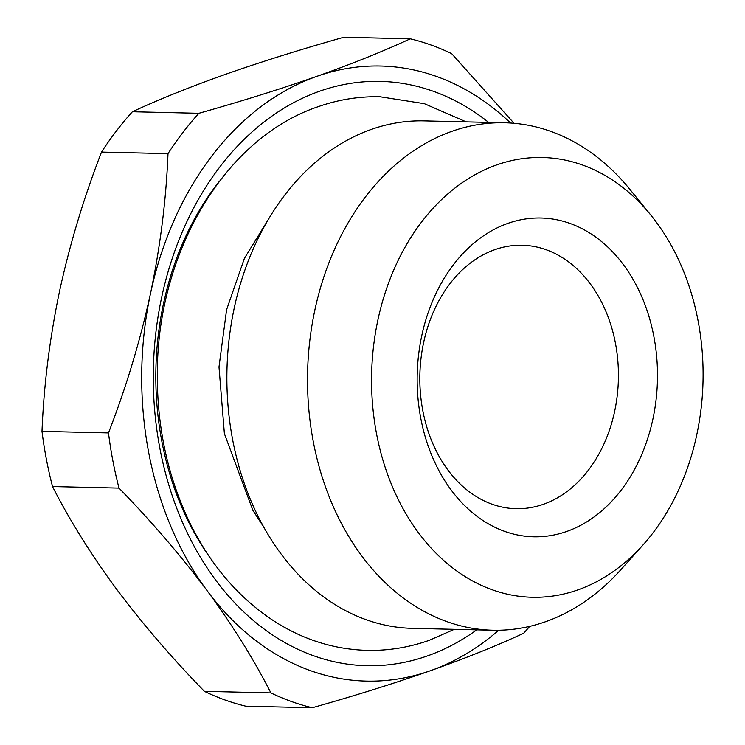 <?xml version="1.0" encoding="UTF-8"?>
<svg xmlns="http://www.w3.org/2000/svg" width="745" height="745" viewBox="0 0 745 745"><rect width="100%" height="100%" fill="white"/><g stroke="black" fill="none" stroke-linecap="round" stroke-linejoin="round"><path stroke-width="1.12" d="M494.848 249.668A131.763 99.281 -88.7 0 1 522.217 245.245A131.763 99.281 -88.7 0 1 617.847 361.018A131.763 99.281 -88.7 0 1 543.412 504.272A131.763 99.281 -88.7 0 1 516.043 508.705A131.763 99.281 -88.7 0 1 420.413 392.932A131.763 99.281 -88.7 0 1 494.848 249.668M507.941 223.351A159.449 120.141 -88.7 0 1 653.84 336.34A159.449 120.141 -88.7 0 1 566.712 531.455A159.449 120.141 -88.7 0 1 420.813 418.466A159.449 120.141 -88.7 0 1 507.941 223.351M476.744 629.851A292.254 220.203 -88.7 0 1 427.397 655.926A292.254 220.203 -88.7 0 1 159.97 448.825A292.254 220.203 -88.7 0 1 319.67 91.197A292.254 220.203 -88.7 0 1 488.627 122.385M376.597 434.046A219.961 165.735 91.3 0 0 643.093 544.856A219.961 165.735 91.3 0 0 698.065 320.75A219.961 165.735 91.3 0 0 650.813 215.072A219.961 165.735 91.3 0 0 453.258 189.37A219.961 165.735 91.3 0 0 376.597 434.046M650.813 215.072L629.739 189.202A253.803 191.232 91.3 0 0 504.738 122.767A253.803 191.232 91.3 0 0 452.029 131.288A253.803 191.232 91.3 0 0 313.338 441.86A253.803 191.232 91.3 0 0 492.864 630.233A253.803 191.232 91.3 0 0 545.582 621.712A253.803 191.232 91.3 0 0 620.836 569.72L643.093 544.856M504.738 122.767L424.091 120.876A253.803 191.232 91.3 0 0 371.373 129.397A253.803 191.232 91.3 0 0 227.989 405.345A253.803 191.232 91.3 0 0 412.209 628.342L492.864 630.233M529.714 626.359A339.944 256.131 -88.7 0 1 523.661 633.259C496.934 645.664 465.783 658.18 430.228 670.789C394.226 683.398 354.909 695.718 312.285 707.75L245.803 706.195A339.944 256.131 -88.7 0 1 204.391 691.332C171.536 657.556 142.137 623.332 116.201 588.662C90.722 554.001 69.499 519.963 52.532 486.55A339.944 256.131 -88.7 0 1 41.999 431.355C43.825 385.351 49.654 338.714 59.507 291.435C69.806 244.164 83.812 197.714 101.516 152.082A339.944 256.131 -88.7 0 1 132.405 111.741C159.141 99.336 190.282 86.82 225.837 74.211C261.849 61.602 301.166 49.282 343.78 37.25L410.262 38.805A339.944 256.131 -88.7 0 1 451.684 53.668L514.041 123.288M41.999 431.355L108.481 432.91C126.194 387.288 140.2 340.838 150.499 293.558C160.343 246.278 166.182 199.641 167.998 153.638L101.516 152.082M52.532 486.55L119.014 488.105A339.944 256.131 -88.7 0 1 108.481 432.91M204.391 691.332L270.873 692.897C253.896 659.483 232.673 625.446 207.203 590.785C181.268 556.115 151.868 521.891 119.014 488.105M312.285 707.75A339.944 256.131 -88.7 0 1 270.873 692.897M132.405 111.741L198.887 113.296C241.51 101.264 280.828 88.944 316.839 76.344C352.385 63.725 383.535 51.209 410.262 38.805M167.998 153.638A339.944 256.131 -88.7 0 1 198.887 113.296M498.684 630.251A307.638 231.797 -88.7 0 1 430.228 670.789A307.638 231.797 -88.7 0 1 207.203 590.785A307.638 231.797 -88.7 0 1 150.499 293.558A307.638 231.797 -88.7 0 1 316.839 76.344A307.638 231.797 -88.7 0 1 510.558 123.018M219.254 181.482A266.002 200.424 91.3 0 0 210.435 558.219M466.193 121.863L424.324 103.667L380.015 96.766C358.904 96.301 338.211 99.644 317.947 106.768C224.394 138.272 157.847 252.331 157.335 371.522C156.739 426.596 167.774 477.443 190.431 524.042C210.993 565.464 238.642 597.667 273.396 620.641C302.526 639.489 333.751 649.398 367.052 650.366C388.164 650.823 408.856 647.489 429.12 640.365L454.32 629.329M263.59 526.845L252.881 510.344L224.394 433.665L218.993 366.978L226.601 309.706L244.388 258.422L270.882 215.305"/></g></svg>
